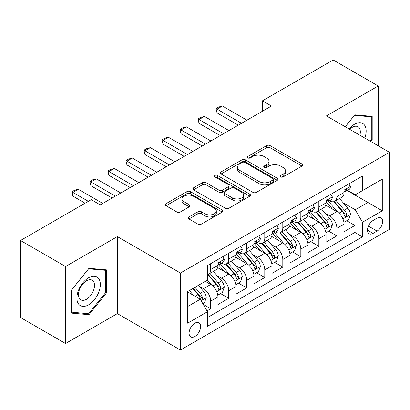 <?xml version="1.0" encoding="UTF-8"?>
<svg xmlns="http://www.w3.org/2000/svg" width="410" height="410" viewBox="0 0 410 410"><rect width="100%" height="100%" fill="white"/><g stroke="black" fill="none" stroke-linecap="round" stroke-linejoin="round"><path stroke-width="0.61" d="M280.696 176.91A1.753 1.01 0 0 0 283.177 176.91L301.97 166.06A2.501 1.445 0 0 0 302.703 165.035A2.501 1.445 0 0 0 301.97 164.015L270.128 145.632A2.501 1.445 0 0 0 266.592 145.632L247.794 156.487A1.753 1.01 0 0 0 247.281 157.199A1.753 1.01 0 0 0 247.794 157.911A1.753 1.01 0 0 0 250.269 157.911L252.703 156.507A8.005 4.623 0 0 1 264.025 156.507L266.679 158.04A8.005 4.623 0 0 1 269.021 161.309A8.005 4.623 0 0 1 266.679 164.579L264.245 165.983A1.753 1.01 0 0 0 263.733 166.696A1.753 1.01 0 0 0 264.245 167.413A1.753 1.01 0 0 0 266.726 167.413L269.155 166.009A8.005 4.623 0 0 1 280.476 166.009L283.131 167.541A8.005 4.623 0 0 1 285.473 170.806A8.005 4.623 0 0 1 283.131 174.076L280.696 175.48A1.753 1.01 0 0 0 280.184 176.197A1.753 1.01 0 0 0 280.696 176.91L280.696 175.48M194.863 336.492A8.154 4.71 120 0 0 200.193 329.307A8.154 4.71 120 0 0 198.942 322.767A8.154 4.71 120 0 0 194.863 323.172A8.154 4.71 120 0 0 189.533 330.363A8.154 4.71 120 0 0 190.783 336.897A8.154 4.71 120 0 0 194.863 336.492M188.933 216.921A2.501 1.445 0 0 0 188.2 217.941A2.501 1.445 0 0 0 188.933 218.96L197.866 224.121A2.501 1.445 0 0 0 201.402 224.121L222.276 212.067A2.501 1.445 0 0 0 223.009 211.047A2.501 1.445 0 0 0 222.276 210.028L190.435 191.644A2.501 1.445 0 0 0 186.898 191.644L166.024 203.693A2.501 1.445 0 0 0 165.291 204.718A2.501 1.445 0 0 0 166.024 205.738L176.812 211.965A2.501 1.445 0 0 0 180.354 211.965L189.287 206.809A2.501 1.445 0 0 0 190.02 205.789A2.501 1.445 0 0 0 189.287 204.764L183.936 201.679A6.693 3.864 0 0 1 181.973 198.947A6.693 3.864 0 0 1 186.104 195.375A6.693 3.864 0 0 1 193.397 196.211L214.363 208.316A6.693 3.864 0 0 1 216.321 211.047A6.693 3.864 0 0 1 212.19 214.62A6.693 3.864 0 0 1 204.897 213.779L201.402 211.765A2.501 1.445 0 0 0 197.866 211.765L188.933 216.921L188.933 218.96M117.368 236.606L65.554 266.52L20.5 240.506L20.5 317.504L65.554 343.513L117.368 313.604L180.446 350.017L180.446 273.019L117.368 236.606L117.368 313.604M378.235 145.822L378.235 85.992L326.421 115.907L389.5 152.325L180.446 273.019M378.235 85.992L333.181 59.983L262.446 100.819L262.446 111.228M20.5 240.506L91.235 199.665L100.245 204.872L271.456 106.021L262.446 100.819M252.883 192.357A2.501 1.445 0 0 0 256.419 192.357L277.293 180.308A2.501 1.445 0 0 0 278.026 179.283A2.501 1.445 0 0 0 277.293 178.263L245.452 159.879A2.501 1.445 0 0 0 241.915 159.879L221.041 171.933A2.501 1.445 0 0 0 220.308 172.953A2.501 1.445 0 0 0 221.041 173.973L252.883 192.357M215.634 177.289A1.753 1.01 0 0 1 217.413 177.535L217.413 175.454L249.787 194.145A2.501 1.445 0 0 1 250.52 195.165A2.501 1.445 0 0 1 249.787 196.19L228.913 208.239A2.501 1.445 0 0 1 225.372 208.239L193.53 189.856L193.53 187.811A2.501 1.445 0 0 0 192.797 188.836A2.501 1.445 0 0 0 193.53 189.856M193.53 187.811L202.463 182.655A2.501 1.445 0 0 1 206.004 182.655L218.914 190.112A2.501 1.445 0 0 0 222.456 190.112L228.38 186.688A2.501 1.445 0 0 0 229.113 185.668A2.501 1.445 0 0 0 228.38 184.649L214.937 176.884A1.753 1.01 0 0 1 214.425 176.172A1.753 1.01 0 0 1 215.506 175.234A1.753 1.01 0 0 1 217.413 175.454M206.983 310.872L210.719 308.709L203.242 304.394M198.988 286.016L203.514 288.63A10.194 5.883 60 0 1 210.719 301.114L217.93 296.953L217.93 304.548L228.744 298.306L220.544 293.57M217.008 275.612L221.533 278.226A10.194 5.883 60 0 1 228.744 290.71L235.955 286.549L235.955 294.144L246.764 287.902L238.564 283.166M235.032 265.208L239.558 267.817A10.194 5.883 60 0 1 246.764 280.307L253.974 276.145L253.974 283.74L264.788 277.498L256.588 272.763M253.052 254.805L257.577 257.413A10.194 5.883 60 0 1 264.788 269.903L271.999 265.736L271.999 273.337L282.808 267.089L274.608 262.359M271.077 244.396L275.602 247.01A10.194 5.883 60 0 1 282.808 259.494L290.019 255.333L290.019 262.928L300.832 256.686L292.632 251.95M289.096 233.992L293.621 236.606A10.194 5.883 60 0 1 300.832 249.09L308.038 244.929L308.038 252.524L318.852 246.282L310.652 241.546M307.121 223.588L311.646 226.202A10.194 5.883 60 0 1 318.852 238.687L326.063 234.525L326.063 242.12L336.877 235.878L336.877 228.283A10.194 5.883 -120 0 0 329.666 215.793L325.14 213.185M328.676 231.143L336.877 235.878M217.93 296.953A10.194 5.883 -120 0 0 210.719 284.468L205.313 281.347M235.955 286.549A10.194 5.883 -120 0 0 228.744 274.064L217.597 267.627M253.974 276.145A10.194 5.883 -120 0 0 246.764 263.656L235.622 257.224M271.999 265.736A10.194 5.883 -120 0 0 264.788 253.252L253.641 246.82M290.019 255.333A10.194 5.883 -120 0 0 282.808 242.848L271.666 236.411M308.038 244.929A10.194 5.883 -120 0 0 300.832 232.444L289.685 226.007M326.063 234.525A10.194 5.883 -120 0 0 318.852 222.041L307.71 215.604M377.067 218.187L373.1 220.477A7.903 4.561 120 0 0 367.939 227.442A7.903 4.561 120 0 0 369.149 233.772A7.903 4.561 120 0 0 373.1 233.382L377.067 231.091A7.903 4.561 120 0 0 382.228 224.126A7.903 4.561 120 0 0 381.013 217.797A7.903 4.561 120 0 0 377.067 218.187M180.446 350.017L389.5 229.323L389.5 152.325M187.652 306.526L200.27 299.244L207.48 311.728L207.48 326.293L362.466 236.811L362.466 222.246L355.26 209.761L343.165 202.776M207.48 311.728L187.652 323.172L187.652 291.541L207.48 280.097L207.48 265.531L362.466 176.049L362.466 190.614L382.289 179.17L382.289 210.801L362.466 222.246M221.441 263.189L221.533 263.24A10.194 5.883 60 0 0 226.633 263.748L233.843 259.586A10.194 5.883 -120 0 0 235.955 254.917L235.955 249.09M239.46 252.78L239.558 252.837A10.194 5.883 60 0 0 244.652 253.339L251.863 249.177A10.194 5.883 -120 0 0 253.974 244.514L253.974 238.687M257.485 242.377L257.577 242.433A10.194 5.883 60 0 0 262.677 242.935L269.888 238.774A10.194 5.883 -120 0 0 271.999 234.11L271.999 228.283M275.505 231.973L275.602 232.024A10.194 5.883 60 0 0 280.696 232.531L287.907 228.37A10.194 5.883 -120 0 0 290.019 223.701L290.019 217.874M293.529 221.569L293.621 221.62A10.194 5.883 60 0 0 298.721 222.128L305.932 217.966A10.194 5.883 -120 0 0 308.038 213.297L308.038 207.47M311.549 211.16L311.646 211.217A10.194 5.883 60 0 0 316.74 211.724L323.951 207.557A10.194 5.883 -120 0 0 326.063 202.894L326.063 197.066M207.48 317.555L354.896 232.444L354.896 225.474L344.082 231.717L344.082 224.121A10.194 5.883 -120 0 0 336.877 211.632L325.73 205.2M329.573 200.756L329.666 200.813A10.194 5.883 -120 0 0 334.765 201.315A10.194 5.883 -120 0 0 336.877 196.651L336.877 190.824M334.765 201.315L341.971 197.154A10.194 5.883 -120 0 0 344.082 192.49L344.082 186.663M210.719 263.656L210.719 269.483A10.194 5.883 60 0 1 208.608 274.152A10.194 5.883 60 0 1 207.48 274.562M208.608 274.152L215.819 269.99A10.194 5.883 -120 0 0 217.93 265.321L217.93 259.494M228.744 253.252L228.744 259.079A10.194 5.883 60 0 1 226.633 263.748M246.764 242.848L246.764 248.675A10.194 5.883 60 0 1 244.652 253.339M264.788 232.444L264.788 238.271A10.194 5.883 60 0 1 262.677 242.935M282.808 222.035L282.808 227.863A10.194 5.883 60 0 1 280.696 232.531M300.832 211.632L300.832 217.459A10.194 5.883 60 0 1 298.721 222.128M318.852 201.228L318.852 207.055A10.194 5.883 60 0 1 316.74 211.724M318.852 238.687L318.852 246.282M300.832 249.09L300.832 256.686M282.808 259.494L282.808 267.089M264.788 269.903L264.788 277.498M246.764 280.307L246.764 287.902M228.744 290.71L228.744 298.306M210.719 301.114L210.719 308.709M200.27 299.244L187.652 291.961M355.26 209.761L367.872 202.478L367.872 187.493L382.289 179.17M347.234 190.563L382.289 210.801M347.593 190.353L355.26 194.776L362.466 190.614M65.554 266.52L65.554 343.513M346.696 220.739L354.896 225.474M354.896 232.444L362.466 236.811M370.681 141.46L372.198 139.574L372.198 116.384L354.809 114.831L345.22 126.757M71.591 313.127L88.985 314.68L106.374 293.042L106.374 269.857L88.985 268.304L71.591 289.937L71.591 313.127M371.296 139.051L372.198 139.574M105.472 292.525L106.374 293.042M87.145 313.619L88.985 314.68M281.398 177.156L283.131 176.156A8.005 4.623 0 0 0 285.473 172.887L285.473 170.806M269.021 161.309L269.021 163.39A8.005 4.623 0 0 1 266.679 166.66L264.947 167.659M301.934 166.081L270.128 147.713A2.501 1.445 0 0 0 266.592 147.713L248.496 158.163M277.257 180.323L245.452 161.96A2.501 1.445 0 0 0 241.915 161.96L221.072 173.994M272.87 180A1.753 1.01 0 0 0 273.383 179.283A1.753 1.01 0 0 0 272.87 178.57L244.919 162.432A1.753 1.01 0 0 0 242.443 162.432L239.881 163.913A8.005 4.623 0 0 0 237.533 167.183A8.005 4.623 0 0 0 239.881 170.452L258.982 181.481A8.005 4.623 0 0 0 270.303 181.481L272.87 180L272.87 182.081A1.753 1.01 0 0 0 273.383 181.363L273.383 179.283M237.533 167.183L237.533 169.263A8.005 4.623 0 0 0 239.881 172.533L239.881 170.452M272.87 182.081L270.303 183.562A8.005 4.623 0 0 1 258.982 183.562L239.881 172.533M193.566 189.876L202.463 184.736L202.463 182.655M229.113 185.668L229.113 187.749A2.501 1.445 0 0 1 228.38 188.769L222.456 192.193A2.501 1.445 0 0 1 218.914 192.193L206.004 184.736A2.501 1.445 0 0 0 202.463 184.736M217.413 177.535L249.751 196.205M232.316 197.845A6.693 3.864 0 0 0 239.609 198.686A6.693 3.864 0 0 0 243.74 195.114A6.693 3.864 0 0 0 241.782 192.382L234.397 188.118A2.501 1.445 0 0 0 230.856 188.118L224.931 191.542A2.501 1.445 0 0 0 224.198 192.562A2.501 1.445 0 0 0 224.931 193.582L232.316 197.845L232.316 199.926A6.693 3.864 0 0 0 239.609 200.767A6.693 3.864 0 0 0 243.74 197.195L243.74 195.114M224.198 192.562L224.198 194.642A2.501 1.445 0 0 0 224.931 195.662L224.931 193.582M232.316 199.926L224.931 195.662M216.321 211.047L216.321 213.128A6.693 3.864 0 0 1 212.19 216.7A6.693 3.864 0 0 1 204.897 215.86L201.402 213.846A2.501 1.445 0 0 0 197.866 213.846L188.964 218.981M181.973 198.947L181.973 201.028A6.693 3.864 0 0 0 183.936 203.76L183.936 201.679M189.251 206.83L183.936 203.76M222.246 212.088L190.435 193.725A2.501 1.445 0 0 0 186.898 193.725L166.055 205.758M343.934 222.333L348.592 219.647L350.391 214.44A6.755 3.9 -120 0 0 347.762 208.101L339.526 198.568M337.876 212.293L328.466 201.397M332.52 209.12L327.062 202.796A16.185 9.343 -120 0 0 326.56 202.232M333.848 201.684L342.176 211.324A6.755 3.9 60 0 1 344.584 215.978L345.077 216.777L345.989 216.649L346.599 215.906L346.747 214.732A6.755 3.9 -120 0 0 344.338 210.079L336.103 200.546M334.334 201.525L343.283 211.888A3.439 1.988 60 0 1 344.154 213.231L346.747 214.732M348.859 183.905L350.391 186.555A6.755 3.9 60 0 1 348.992 189.543L345.568 191.521A6.755 3.9 -120 0 0 346.747 189.968L346.604 189.369L345.758 189.533L344.584 191.214A6.755 3.9 60 0 1 344.082 192.177M344.308 191.839L344.338 191.839A6.755 3.9 -120 0 0 345.568 191.521M241.541 123.297L217.028 109.147L217.028 112.888L216.039 108.573L218.74 107.01L222.435 106.021L246.948 120.176M238.297 125.168L217.028 112.888M222.435 106.021L217.028 109.147L216.039 108.573M364.828 138.083A16.564 9.563 120 0 0 354.445 124.286A16.564 9.563 120 0 0 349.023 128.955M359.893 135.233A11.342 6.55 120 0 0 357.986 126.757A11.342 6.55 120 0 0 352.313 127.32A11.342 6.55 120 0 0 349.694 129.34M345.256 126.777L354.445 115.343L371.296 116.85L371.296 139.318L369.928 141.025M370.179 116.204L371.296 116.85M98.769 292.186A16.564 9.563 120 0 0 94.479 276.186A16.564 9.563 120 0 0 78.479 290.377A16.564 9.563 120 0 0 82.764 306.378A16.564 9.563 120 0 0 98.769 292.186M93.434 290.669A11.342 6.55 120 0 0 92.163 280.23A11.342 6.55 120 0 0 79.545 289.429A11.342 6.55 120 0 0 80.821 299.874A11.342 6.55 120 0 0 93.434 290.669M71.77 312.246L71.77 289.778L88.621 268.816L105.472 270.318L105.472 292.786L88.621 313.752L71.591 312.143M104.355 269.678L105.472 270.318M325.909 232.736L330.568 230.051L332.372 224.849A6.755 3.9 -120 0 0 329.737 218.504L321.507 208.972M319.856 222.697L310.447 211.801M314.501 219.524L309.037 213.2A16.185 9.343 -120 0 0 308.535 212.636M315.823 212.088L324.151 221.733A6.755 3.9 60 0 1 326.56 226.381L327.052 227.186L327.964 227.058L328.574 226.315L328.723 225.136A6.755 3.9 -120 0 0 326.314 220.483L318.083 210.95M316.315 211.929L325.263 222.292A3.439 1.988 60 0 1 326.129 223.64L328.723 225.136M307.889 243.145L312.548 240.455L314.347 235.253A6.755 3.9 -120 0 0 311.718 228.908L303.482 219.376M301.832 233.1L292.422 222.205M296.476 229.928L291.018 223.604A16.185 9.343 -120 0 0 290.516 223.04M297.803 222.492L306.132 232.137A6.755 3.9 60 0 1 308.54 236.79L309.032 237.59L309.945 237.462L310.555 236.719L310.703 235.54A6.755 3.9 -120 0 0 308.294 230.886L300.058 221.354M298.29 222.338L307.239 232.695A3.439 1.988 60 0 1 308.11 234.043L310.703 235.54M289.865 253.549L294.523 250.858L296.327 245.657A6.755 3.9 -120 0 0 293.693 239.317L285.462 229.779M283.812 243.509L274.403 232.608M278.457 240.332L272.993 234.013A16.185 9.343 -120 0 0 272.491 233.449M279.779 232.895L288.107 242.541A6.755 3.9 60 0 1 290.516 247.194L291.008 247.994L291.92 247.865L292.53 247.122L292.678 245.944A6.755 3.9 -120 0 0 290.27 241.29L282.039 231.758M280.271 232.742L289.219 243.099A3.439 1.988 60 0 1 290.085 244.447L292.678 245.944M271.845 263.953L276.504 261.262L278.303 256.06A6.755 3.9 -120 0 0 275.674 249.721L267.438 240.188M265.788 253.913L256.378 243.017M260.432 250.741L254.974 244.416A16.185 9.343 -120 0 0 254.472 243.853M261.759 243.304L270.087 252.944A6.755 3.9 60 0 1 272.496 257.598L272.988 258.397L273.901 258.269L274.51 257.526L274.659 256.347A6.755 3.9 -120 0 0 272.25 251.699L264.014 242.161M262.246 243.145L271.2 253.508A3.439 1.988 60 0 1 272.066 254.851L274.659 256.347M330.839 194.309L332.372 196.964A6.755 3.9 60 0 1 330.972 199.952L327.549 201.925A6.755 3.9 -120 0 0 328.723 200.372L328.579 199.772L327.739 199.942L326.56 201.617A6.755 3.9 60 0 1 326.063 202.581M326.288 202.243L326.314 202.243A6.755 3.9 -120 0 0 327.549 201.925M223.517 133.701L199.009 119.551L199.009 123.297L198.015 118.977L200.721 117.419L204.416 116.43L228.923 130.58M220.272 135.572L199.009 123.297M204.416 116.43L199.009 119.551L198.015 118.977M312.815 204.713L314.347 207.368A6.755 3.9 60 0 1 312.948 210.356L309.524 212.334A6.755 3.9 -120 0 0 310.703 210.776L310.56 210.176L309.714 210.345L308.54 212.026A6.755 3.9 60 0 1 308.038 212.985M308.264 212.647L308.294 212.647A6.755 3.9 -120 0 0 309.524 212.334M205.497 144.105L180.984 129.955L180.984 133.701L179.995 129.381L182.696 127.823L186.391 126.833L210.904 140.984M202.253 145.975L180.984 133.701M186.391 126.833L180.984 129.955L179.995 129.381M294.795 215.117L296.327 217.772A6.755 3.9 60 0 1 294.928 220.759L291.505 222.738A6.755 3.9 -120 0 0 292.678 221.18L292.535 220.58L291.694 220.749L290.516 222.43A6.755 3.9 60 0 1 290.019 223.388M290.244 223.055L290.27 223.055A6.755 3.9 -120 0 0 291.505 222.738M187.472 154.508L162.965 140.358L162.965 144.105L161.97 139.789L164.676 138.226L168.372 137.237L192.879 151.387M184.228 156.384L162.965 144.105M168.372 137.237L162.965 140.358L161.97 139.789M276.77 225.526L278.303 228.175A6.755 3.9 60 0 1 276.904 231.163L273.48 233.141A6.755 3.9 -120 0 0 274.659 231.583L274.515 230.989L273.67 231.153L272.496 232.834A6.755 3.9 60 0 1 271.999 233.797M272.225 233.459L272.25 233.459A6.755 3.9 -120 0 0 273.48 233.141M169.453 164.912L144.94 150.762L144.94 154.508L143.951 150.193L146.652 148.63L150.347 147.641L174.86 161.791M166.209 166.788L144.94 154.508M150.347 147.641L144.94 150.762L143.951 150.193M253.821 274.357L258.479 271.671L260.283 266.464A6.755 3.9 -120 0 0 257.649 260.124L249.418 250.592M247.768 264.317L238.359 253.421M242.412 261.144L236.949 254.82A16.185 9.343 -120 0 0 236.447 254.256M243.735 253.708L252.063 263.348A6.755 3.9 60 0 1 254.472 268.002L254.964 268.806L255.876 268.673L256.486 267.935L256.634 266.756A6.755 3.9 -120 0 0 254.226 262.103L245.995 252.57M244.227 253.549L253.175 263.912A3.439 1.988 60 0 1 254.041 265.26L256.634 266.756M258.751 235.929L260.283 238.579A6.755 3.9 60 0 1 258.884 241.567L255.461 243.545A6.755 3.9 -120 0 0 256.634 241.992L256.491 241.393L255.65 241.562L254.472 243.238A6.755 3.9 60 0 1 253.974 244.201M254.2 243.863L254.226 243.863A6.755 3.9 -120 0 0 255.461 243.545M151.428 175.321L126.921 161.171L126.921 164.917L125.926 160.597L128.632 159.034L132.327 158.05L156.835 172.2M148.184 177.192L126.921 164.917M132.327 158.05L126.921 161.171L125.926 160.597M235.801 284.765L240.46 282.075L242.259 276.873A6.755 3.9 -120 0 0 239.63 270.528L231.394 260.996M229.743 274.72L220.334 263.825M224.388 271.548L218.93 265.224A16.185 9.343 -120 0 0 218.427 264.66M225.715 264.112L234.043 273.757A6.755 3.9 60 0 1 236.452 278.41L236.944 279.21L237.856 279.082L238.466 278.339L238.615 277.16A6.755 3.9 -120 0 0 236.206 272.507L227.97 262.974M226.202 263.953L235.155 274.316A3.439 1.988 60 0 1 236.022 275.663L238.615 277.16M240.726 246.333L242.259 248.988A6.755 3.9 60 0 1 240.86 251.976L237.436 253.949A6.755 3.9 -120 0 0 238.615 252.396L238.471 251.796L237.626 251.965L236.452 253.646A6.755 3.9 60 0 1 235.955 254.605M236.18 254.267L236.206 254.267A6.755 3.9 -120 0 0 237.436 253.949M133.409 185.725L108.896 171.575L108.896 175.321L107.907 171.001L110.608 169.443L114.303 168.454L138.816 182.604M130.165 187.595L108.896 175.321M114.303 168.454L108.896 171.575L107.907 171.001M217.782 295.169L222.435 292.479L224.239 287.277A6.755 3.9 -120 0 0 221.61 280.937L213.374 271.399M211.724 285.124L207.414 280.132M206.368 281.952L205.666 281.142M207.691 274.515L216.019 284.161A6.755 3.9 60 0 1 218.427 288.814L218.919 289.614L219.832 289.486L220.442 288.742L220.59 287.564A6.755 3.9 -120 0 0 218.181 282.91L209.951 273.378M208.183 274.362L217.131 284.719A3.439 1.988 60 0 1 217.997 286.067L220.59 287.564M222.707 256.737L224.239 259.392A6.755 3.9 60 0 1 222.84 262.379L219.417 264.358A6.755 3.9 -120 0 0 220.59 262.8L220.447 262.2L219.606 262.369L218.427 264.05A6.755 3.9 60 0 1 217.93 265.009M218.156 264.67L218.181 264.67A6.755 3.9 -120 0 0 219.417 264.358M115.384 196.129L90.876 181.978L90.876 185.725L89.882 181.404L92.588 179.846L96.283 178.857L120.791 193.007M112.14 198.004L90.876 185.725M96.283 178.857L90.876 181.978L89.882 181.404M202.883 303.769L204.416 302.882L206.215 297.68A6.755 3.9 -120 0 0 203.585 291.341L198.399 285.339M193.561 295.369L189.389 290.541M188.344 292.361L187.652 291.556M192.813 288.563L197.999 294.564A6.755 3.9 60 0 1 200.408 299.218L200.9 300.017L201.812 299.889L202.422 299.146L202.571 297.967A6.755 3.9 -120 0 0 200.162 293.319L194.975 287.313M193.233 288.322L199.111 295.128A3.439 1.988 60 0 1 199.977 296.471L202.571 297.967M88.355 201.33L72.852 192.382L72.852 196.129L71.863 191.813L74.564 190.25L78.259 189.261L102.772 203.411M85.111 203.206L72.852 196.129M78.259 189.261L72.852 192.382L71.863 191.813M203.514 288.63L210.719 284.468M221.533 278.226L228.744 274.064M239.558 267.817L246.764 263.656M257.577 257.413L264.788 253.252M275.602 247.01L282.808 242.848M293.621 236.606L300.832 232.444M311.646 226.202L318.852 222.041M329.666 215.793L336.877 211.632M336.877 196.651L344.082 192.49M210.719 269.483L217.93 265.321M228.744 259.079L235.955 254.917M246.764 248.675L253.974 244.514M264.788 238.271L271.999 234.11M282.808 227.863L290.019 223.701M300.832 217.459L308.038 213.297M318.852 207.055L326.063 202.894M336.877 228.283L344.082 224.121M368.421 226.1L377.067 231.091M367.514 230.153L373.1 233.382M283.131 176.156L283.131 174.076M264.245 167.413L264.245 165.983M266.679 166.66L266.679 164.579M247.794 157.911L247.794 156.487M266.592 147.713L266.592 145.632M270.128 147.713L270.128 145.632M301.97 166.06L301.97 164.015M221.041 173.973L221.041 171.933M241.915 161.96L241.915 159.879M245.452 161.96L245.452 159.879M277.293 180.308L277.293 178.263M258.982 183.562L258.982 181.481M270.303 183.562L270.303 181.481M206.004 184.736L206.004 182.655M218.914 192.193L218.914 190.112M222.456 192.193L222.456 190.112M228.38 188.769L228.38 186.688M249.787 196.19L249.787 194.145M197.866 213.846L197.866 211.765M201.402 213.846L201.402 211.765M204.897 215.86L204.897 213.779M189.287 206.809L189.287 204.764M166.024 205.738L166.024 203.693M186.898 193.725L186.898 191.644M190.435 193.725L190.435 191.644M222.276 212.067L222.276 210.028M342.904 218.868L350.345 214.573M344.338 210.079L347.762 208.101M338.952 213.185L342.176 211.324M350.345 186.478L344.082 190.096M345.871 189.461L346.747 189.968M324.879 229.277L332.325 224.977M326.314 220.483L329.737 218.504M320.933 223.588L324.151 221.733M306.859 239.681L314.301 235.381M308.294 230.886L311.718 228.908M302.908 233.997L306.132 232.137M288.835 250.085L296.281 245.79M290.27 241.29L293.693 239.317M284.888 244.401L288.107 242.541M270.815 260.488L278.262 256.194M272.25 251.699L275.674 249.721M266.864 254.805L270.087 252.944M332.325 196.882L326.063 200.5M327.851 199.87L328.723 200.372M314.301 207.291L308.038 210.904M309.827 210.274L310.703 210.776M296.281 217.695L290.019 221.308M291.807 220.677L292.678 221.18M278.262 228.098L271.999 231.717M273.788 231.081L274.659 231.583M252.791 270.897L260.237 266.597M254.226 262.103L257.649 260.124M248.844 265.208L252.063 263.348M260.237 238.502L253.974 242.12M255.763 241.485L256.634 241.992M234.771 281.301L242.218 277.001M236.206 272.507L239.63 270.528M230.82 275.617L234.043 273.757M242.218 248.911L235.955 252.524M237.744 251.894L238.615 252.396M216.752 291.705L224.193 287.405M218.181 282.91L221.61 280.937M212.8 286.021L216.019 284.161M224.193 259.315L217.93 262.928M219.719 262.297L220.59 262.8M201.125 300.725L206.174 297.814M200.162 293.319L203.585 291.341M195.083 296.251L197.999 294.564"/></g></svg>
